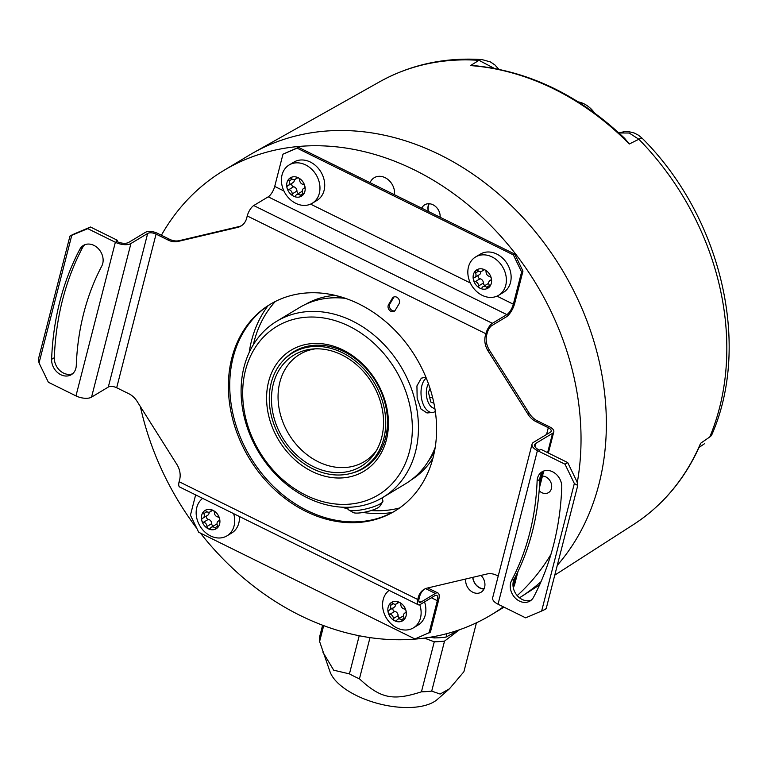 <?xml version="1.0" encoding="UTF-8"?>
<svg xmlns="http://www.w3.org/2000/svg" width="767" height="767" viewBox="0 0 767 767"><rect width="100%" height="100%" fill="white"/><g stroke="black" fill="none" stroke-linecap="round" stroke-linejoin="round"><path stroke-width="1.15" d="M476.441 622.804L463.891 671.748L449.424 688.824L437.42 699.37A58.119 26.864 -165.6 0 1 356.319 695.468A58.119 26.864 -165.6 0 1 330.04 671.834L319.609 641.538A74.217 34.304 -165.6 0 1 319.858 635.901L322.6 625.22M449.424 688.824L440.124 694.049L431.716 691.105A74.217 34.304 -165.6 0 1 421.447 691.805C392.829 701.086 380.633 698.526 359.445 678.814A74.217 34.304 -165.6 0 1 354.316 676.427A74.217 34.304 -165.6 0 1 349.436 673.877L333.712 670.205L322.888 652.142M446.902 633.628L446.01 637.109L459.136 629.889M446.01 637.109A73.776 34.103 -165.6 0 1 434.18 637.914L434.553 636.457M430.057 637.262L434.18 637.914M424.391 638.106L434.266 641.806L421.447 691.805M459.347 629.812L444.534 641.107A74.217 34.304 -165.6 0 1 434.266 641.806M444.534 641.107L431.716 691.105M370.01 637.598L359.445 678.814M359.215 635.747L349.436 673.877M323.684 625.623L319.609 641.538M699.255 446.969L700.597 443.297L709.782 436.96A255.037 205.805 -121 0 0 638.863 139.258L629.285 143.995L622.468 136.248M479.039 66.125L470.459 65.598L478.963 60.334A255.037 205.805 -121 0 0 379.627 81.801L253.34 152.786A259.323 209.266 -121 0 0 249.026 155.298L223.686 170.542A259.323 209.266 -121 0 0 161.386 235.248M557.273 565.346A259.323 209.266 -121 0 0 569.756 283.196A259.323 209.266 -121 0 0 324.048 131.224A259.323 209.266 -121 0 0 253.34 152.786M519.518 597.79A259.323 209.266 -121 0 0 520.649 597.062A259.323 209.266 -121 0 0 541.003 581.712M200.427 533.094A259.323 209.266 -121 0 0 416.05 639.026A259.323 209.266 -121 0 0 491.072 614.952A259.323 209.266 -121 0 0 503.325 606.831M517.207 595.585A259.323 209.266 -121 0 0 550.927 554.426M577.302 482.462A259.323 209.266 -121 0 0 298.708 146.468A259.323 209.266 -121 0 0 223.686 170.542M140.38 406.577A259.323 209.266 -121 0 0 196.822 528.405M392.32 512.471A126.862 102.375 59 0 1 386.079 513.238A126.862 102.375 59 0 1 363.127 512.471M348.084 509.087A126.862 102.375 59 0 1 342.331 507.198M249.208 352.427A126.862 102.375 59 0 1 267.971 305.793M481.014 575.403A11.179 9.022 59 0 1 481.206 592.143A11.179 9.022 59 0 1 481.072 592.229A11.179 9.022 59 0 1 470.305 590.552A11.179 9.022 59 0 1 465.799 578.989M539.153 490.746A9.166 7.392 -121 0 0 548.52 492.615A9.166 7.392 -121 0 0 551.425 484.092A9.166 7.392 -121 0 0 542.461 476.039M394.468 194.732A14.755 11.908 -121 0 0 394.133 189.276A14.755 11.908 -121 0 0 374.248 177.704A14.755 11.908 -121 0 0 370.068 182.69L421.754 208.193A11.179 9.022 59 0 1 424.755 204.789A11.179 9.022 59 0 1 434.17 205.451A11.179 9.022 59 0 1 440.124 217.262L514.734 254.088L522.96 271.125L514.695 303.387A11.62 4.276 116.3 0 1 506.249 316.915L491.772 325.63A6.261 2.301 -63.7 0 0 487.218 332.907L486.681 335.016A17.881 14.429 -121 0 0 489.471 350.222L529.307 413.365A17.881 14.429 -121 0 0 537.494 420.891L549.651 426.893A8.945 4.132 14.4 0 1 553.793 431.84A8.945 4.132 14.4 0 1 552.585 433.297L535.845 443.374A8.945 4.132 -165.6 0 0 534.637 444.831A8.945 4.132 -165.6 0 0 538.77 449.778L539.517 450.143L540.879 449.328L567.724 462.578L577.052 481.887L577.752 485.473L574.339 483.526L565.011 464.208L567.724 462.578M116.987 241.586L117.322 240.263L115.97 241.087L116.709 241.452A8.945 4.132 -165.6 0 0 128.693 242.41L145.442 232.334A8.945 4.132 14.4 0 1 157.417 233.293L169.584 239.294A17.881 14.429 -121 0 0 179.353 240.637L177.992 241.452L237.617 227.396A17.881 14.429 59 0 0 241.011 226.016A17.881 14.429 59 0 0 246.706 218.058L247.242 215.949A8.945 3.289 116.3 0 1 253.733 205.546L268.22 196.831A8.945 3.289 -63.7 0 0 274.711 186.429L282.985 154.167L298.478 147.35L370.068 182.69M427.737 587.963L437.947 592.996A11.62 4.276 116.3 0 1 438.686 599.88L430.412 632.142L414.918 638.959L198.672 532.221L190.437 515.184L195.643 494.888M399.291 508.195A125.194 101.023 59 0 1 396.299 508.77M273.1 304.02A125.194 101.023 59 0 1 275.008 301.642M399.588 507.984A123.899 99.978 59 0 1 371.132 510.554M275.334 301.479A123.899 99.978 -121 0 0 253.34 344.709M435.234 447.295A102.836 82.98 -121 0 1 405.417 483.852L382.791 497.467A102.836 82.98 -121 0 1 353.041 507.016A102.836 82.98 59 0 1 250.032 434.947A102.836 82.98 59 0 1 276.762 321.239L299.389 307.625A102.836 82.98 59 0 1 329.129 298.075A102.836 82.98 -121 0 1 345.658 298.411M382.791 497.467A102.836 82.98 -121 0 0 409.52 383.759A102.836 82.98 -121 0 0 306.503 311.69A102.836 82.98 59 0 0 276.762 321.239M425.886 377.153L421.323 378.169L416.932 385.906L417.152 398.217L420.978 409.012L427.018 412.962L432.483 412.483A17.881 9.827 85 0 0 434.966 411.649A17.881 9.827 85 0 0 435.33 411.409M382.177 497.841L382.906 500.909A17.881 3.873 166.6 0 1 382.675 501.848A17.881 3.873 166.6 0 1 380.394 503.746A17.881 3.873 166.6 0 1 356.454 510.506A17.881 3.873 166.6 0 1 348.745 509.93A17.881 3.873 166.6 0 1 348.113 509.202L347.652 507.294M349.762 504.13A98.368 79.375 59 0 1 245.641 417.9A98.368 79.375 59 0 1 305.256 317.298A98.368 79.375 -121 0 1 409.377 403.538A98.368 79.375 -121 0 1 349.762 504.13M343.491 477.812A70.641 57.007 59 0 1 268.718 415.877A70.641 57.007 59 0 1 311.527 343.626A70.641 57.007 -121 0 1 386.309 405.561A70.641 57.007 -121 0 1 343.491 477.812M283.522 360.212A67.956 54.84 59 0 1 293.828 351.67A67.956 54.84 59 0 1 313.492 345.361A67.956 54.84 -121 0 1 381.573 392.982A67.956 54.84 -121 0 1 363.903 468.129A67.956 54.84 -121 0 1 351.526 473.239M362.321 468.57A67.515 54.476 59 0 1 342.782 474.831A67.515 54.476 59 0 1 275.152 427.526A67.515 54.476 59 0 1 292.706 352.868A67.515 54.476 59 0 1 312.236 346.598A67.515 54.476 59 0 1 379.866 393.912A67.515 54.476 59 0 1 362.321 468.57L366.847 465.847A67.515 54.476 -121 0 0 369.761 463.93M292.706 352.868L297.232 350.145A67.515 54.476 59 0 1 300.29 348.467M342.216 472.443A64.994 52.444 59 0 1 273.426 415.474A64.994 52.444 59 0 1 312.783 348.995A64.994 52.444 59 0 1 312.802 348.995A64.994 52.444 59 0 1 372.455 383.692A64.994 52.444 59 0 1 375.14 452.645A64.994 52.444 59 0 1 342.216 472.443M376.492 450.44A62.597 50.507 -121 0 1 364.306 461.629A62.597 50.507 -121 0 1 346.195 467.439A62.597 50.507 59 0 1 283.493 423.576A62.597 50.507 59 0 1 299.763 354.364A62.597 50.507 59 0 1 315.362 348.841M348.745 509.93L353.213 512.538A14.046 3.039 -13.4 0 0 364.526 512.212A14.046 3.039 -13.4 0 0 378.064 507.677A14.046 3.039 -13.4 0 0 379.857 506.191L382.675 501.848M426.27 378.093A17.881 9.827 85 0 0 421.869 400.115A17.881 9.827 85 0 0 432.483 412.483M434.87 408.389A14.046 7.718 -95 0 1 427.008 398.658A14.046 7.718 -95 0 1 428.437 383.74M430.057 388.495L428.427 392.205L430.757 402.013L433.921 403.221M432.54 397.201L429.673 397.459M483.958 589.056A11.179 9.022 59 0 1 472.75 577.35M484.121 588.72A10.671 8.61 59 0 1 472.913 577.311M494.379 68.407L478.963 60.334A17.881 9.204 -86.1 0 1 481.983 59.586L481.983 59.586C444.812 57.17 410.7 64.572 379.627 81.801M711.891 434.563L709.782 436.96A17.881 9.089 22.7 0 0 711.891 434.563C751.507 344.191 720.788 216.457 642.228 138.3A17.881 2.982 -44.4 0 0 638.863 139.258L629.199 133.027L618.931 132.959M624.654 138.338L629.285 143.995A255.353 206.064 59 0 0 470.459 65.598L475.176 65.732C529.748 71.427 579.574 95.635 624.654 138.338M633.523 524.532A255.353 206.064 59 0 0 700.597 443.297L699.59 446.212C684.557 479.576 662.535 505.683 633.523 524.532L554.771 575.145M421.754 208.193L440.124 217.262M282.985 154.167L297.126 148.165L513.372 254.903L514.734 254.088M297.126 148.165L298.478 147.35M428.398 211.471A11.179 9.022 59 0 1 428.245 205.527A11.179 9.022 59 0 1 428.906 203.725M428.552 211.548A10.671 8.61 59 0 1 428.408 205.892A10.671 8.61 59 0 1 429.28 203.744M522.96 271.125L521.608 271.949L513.334 304.211A8.945 3.289 -63.7 0 1 506.843 314.614L492.356 323.319A8.945 3.289 116.3 0 0 485.866 333.731L485.319 335.831A17.881 14.429 59 0 0 488.119 351.037L527.955 414.19L529.307 413.365M513.372 254.903L521.608 271.949M475.588 256.974L480.334 254.117A22.358 18.044 59 0 1 510.467 271.643A22.358 18.044 59 0 1 503.392 292.428L498.636 295.285A22.358 18.044 59 0 1 475.224 290.137A27.372 27.372 0 0 1 469.164 280.08A22.358 18.044 59 0 1 468.503 277.769A22.358 18.044 59 0 1 475.588 256.974A22.358 18.044 59 0 1 505.712 274.5A22.358 18.044 59 0 1 498.636 295.285M289.159 164.963L293.914 162.105A22.358 18.044 59 0 1 324.048 179.622A22.358 18.044 59 0 1 316.963 200.417L312.217 203.274A22.358 18.044 59 0 1 288.804 198.126A27.372 27.372 0 0 1 282.745 188.059A22.358 18.044 59 0 1 282.083 185.748A22.358 18.044 59 0 1 289.159 164.963A22.358 18.044 59 0 1 319.293 182.488A22.358 18.044 59 0 1 312.217 203.274M117.322 240.263L90.477 227.013L87.764 228.652L115.357 242.267A11.62 5.369 14.4 0 0 130.936 243.513L147.676 233.436A6.261 2.895 -165.6 0 1 156.065 234.108L168.222 240.109A17.881 14.429 59 0 0 177.992 241.452M546.564 434.467L548.3 427.708L536.133 421.706A17.881 14.429 59 0 1 527.955 414.19M87.764 228.652L69.96 236.063L38.35 359.378L39.05 362.964L48.379 382.273L75.971 395.897A11.62 5.369 14.4 0 0 91.551 397.133L108.291 387.067A6.261 2.895 -165.6 0 1 116.68 387.738L128.846 393.739A17.881 14.429 59 0 1 137.025 401.256L176.861 464.409A17.881 14.429 59 0 1 179.651 479.605L179.114 481.714L417.737 599.497L418.274 597.388A17.881 14.429 59 0 1 423.969 589.43A17.881 14.429 59 0 1 427.363 588.049L486.987 573.994A17.881 14.429 59 0 1 496.757 575.336L498.224 576.055M359.071 304.029A120.716 97.419 59 0 1 434.707 407.43A120.716 97.419 59 0 1 394.727 511.158A120.716 97.419 59 0 1 305.908 511.416A120.716 97.419 59 0 1 230.273 408.015A120.716 97.419 59 0 1 270.252 304.288A120.716 97.419 59 0 1 359.071 304.029M392.368 298.248L388.533 304.71A4.468 3.605 -121 0 0 389.329 310.089A4.468 3.605 -121 0 0 394.19 311.316A4.468 3.605 -121 0 0 395.235 310.261L399.061 303.79A4.468 3.605 -121 0 0 398.274 298.421A4.468 3.605 -121 0 0 393.413 297.184A4.468 3.605 -121 0 0 392.368 298.248L393.73 297.433L389.895 303.895A4.468 3.605 -121 0 0 390.384 308.88A4.468 3.605 -121 0 0 394.813 310.817M90.477 227.013L74.457 233.82C69.902 235.91 69.001 236.457 71.743 235.45L39.05 362.964M79.826 249.275A14.305 11.543 59 0 1 83.421 245.421A14.305 11.543 59 0 1 98.77 249.122A14.305 11.543 59 0 1 101.762 266.091A267.367 215.757 59 0 0 76.278 365.514A14.305 11.543 59 0 1 71.321 374.68A14.305 11.543 59 0 1 58.196 373.069A14.305 11.543 59 0 1 51.619 359.33A295.985 238.844 59 0 1 79.826 249.275L82.548 247.636A14.305 11.543 59 0 1 84.849 244.721M72.606 373.75A14.305 11.543 59 0 1 60.171 370.825A14.305 11.543 59 0 1 54.332 357.7A295.985 238.844 59 0 1 82.548 247.636M179.114 481.714A8.945 3.289 116.3 0 0 179.679 487.016L418.303 604.789A8.945 3.289 116.3 0 0 420.287 604.454L434.774 595.738A8.945 3.289 -63.7 0 1 436.759 595.403A8.945 3.289 -63.7 0 1 437.324 600.705L429.06 632.967M437.947 592.996A11.62 4.276 116.3 0 0 435.359 593.437L420.882 602.153A6.261 2.301 -63.7 0 1 419.491 602.392A6.261 2.301 -63.7 0 1 419.089 598.682L419.635 596.573A17.881 14.429 -121 0 1 424.659 589.037M417.737 599.497A8.945 3.289 116.3 0 0 418.303 604.789M239.419 516.498A22.358 18.044 59 0 1 231.701 533.007L226.955 535.865A22.358 18.044 59 0 1 203.543 530.716A27.372 27.372 0 0 1 197.483 520.659A22.358 18.044 59 0 1 196.822 518.348A22.358 18.044 59 0 1 202.689 498.368M424.534 601.903A22.358 18.044 59 0 1 425.206 604.233A22.358 18.044 59 0 1 418.13 625.028L413.375 627.885A22.358 18.044 59 0 1 389.962 622.737A27.372 27.372 0 0 1 383.903 612.67A22.358 18.044 59 0 1 383.241 610.359A22.358 18.044 59 0 1 389.118 590.389M233.647 513.65A22.358 18.044 59 0 1 234.031 515.079A22.358 18.044 59 0 1 226.955 535.865M419.77 604.722A22.358 18.044 59 0 1 420.46 607.1A22.358 18.044 59 0 1 413.375 627.885M403.461 616.083A3.758 3.03 59 0 0 402.512 616.419L397.757 619.276A3.758 3.03 -121 0 1 401.39 619.851A2.148 1.735 -121 0 0 403.663 620.024A10.728 8.658 -121 0 0 406.031 610.8A10.728 8.658 -121 0 0 399.463 602.373A10.728 8.658 -121 0 0 390.528 603.15A10.728 8.658 -121 0 0 388.169 612.373A10.728 8.658 -121 0 0 394.737 620.81A10.728 8.658 -121 0 0 403.663 620.024A2.148 1.735 -121 0 0 403.921 617.598A3.758 3.03 -121 0 1 404.736 613.101A3.758 3.03 -121 0 1 405.129 612.91A2.148 1.735 -121 0 0 404.18 608.94A3.758 3.03 -121 0 1 400.834 604.645A2.148 1.735 -121 0 0 397.354 602.929L398.619 602.172M397.757 619.276A3.758 3.03 -121 0 0 396.836 620.244A2.148 1.735 -121 0 1 393.356 618.528A3.758 3.03 -121 0 0 390.01 614.233L394.765 611.376A3.758 3.03 59 0 1 398.111 615.671A2.148 1.735 -121 0 0 399.78 618.068M395.484 604.233A3.758 3.03 59 0 1 394.209 607.224L389.454 610.081A3.758 3.03 -121 0 1 389.07 610.264A2.148 1.735 -121 0 0 390.01 614.233M393.279 607.78A2.148 1.735 -121 0 0 394.765 611.376M399.166 602.258L396.434 603.897A3.758 3.03 -121 0 1 392.809 603.332A2.148 1.735 -121 0 0 390.269 605.575L393.346 603.725M389.454 610.081A3.758 3.03 -121 0 0 390.269 605.575M396.434 603.897A3.758 3.03 -121 0 0 397.354 602.929M217.042 524.072A3.758 3.03 59 0 0 216.093 524.407L211.337 527.265A3.758 3.03 -121 0 1 214.961 527.83A2.148 1.735 -121 0 0 217.243 528.003A10.728 8.658 -121 0 0 219.602 518.789A10.728 8.658 -121 0 0 213.034 510.352A10.728 8.658 -121 0 0 204.108 511.138A10.728 8.658 -121 0 0 201.74 520.352A10.728 8.658 -121 0 0 208.317 528.789A10.728 8.658 -121 0 0 217.243 528.003A2.148 1.735 -121 0 0 217.502 525.587A3.758 3.03 -121 0 1 218.317 521.081A3.758 3.03 -121 0 1 218.7 520.889A2.148 1.735 -121 0 0 217.761 516.929A3.758 3.03 -121 0 1 214.415 512.634A2.148 1.735 -121 0 0 210.935 510.918L212.191 510.151M211.337 527.265A3.758 3.03 -121 0 0 210.417 528.233A2.148 1.735 -121 0 1 206.937 526.517A3.758 3.03 -121 0 0 203.591 522.222L208.346 519.364A3.758 3.03 59 0 1 211.682 523.65A2.148 1.735 -121 0 0 213.351 526.047M209.065 512.212A3.758 3.03 59 0 1 207.79 515.203L203.034 518.061A3.758 3.03 -121 0 1 202.641 518.252A2.148 1.735 -121 0 0 203.591 522.222M206.86 515.76A2.148 1.735 -121 0 0 208.346 519.364M212.747 510.237L210.014 511.886A3.758 3.03 -121 0 1 206.39 511.311A2.148 1.735 -121 0 0 203.849 513.564L206.927 511.714M203.034 518.061A3.758 3.03 -121 0 0 203.849 513.564M210.014 511.886A3.758 3.03 -121 0 0 210.935 510.918M513.152 586.956L513.2 586.918A8.945 4.132 14.4 0 0 514.408 585.461L517.984 571.511M548.3 427.708A6.261 2.895 -165.6 0 1 551.195 431.169A6.261 2.895 -165.6 0 1 550.351 432.195L533.602 442.271A11.62 5.369 14.4 0 0 532.039 444.17L492.654 597.79A11.62 5.369 14.4 0 0 498.032 604.214L525.625 617.838L541.646 611.031L574.339 483.526M544.369 609.401C547.101 608.394 546.2 608.94 541.646 611.031M532.039 444.17A11.62 5.369 14.4 0 0 537.418 450.593L565.011 464.208M537.111 480.976A14.305 11.543 59 0 1 542.068 471.801A14.305 11.543 59 0 1 555.193 473.412A14.305 11.543 59 0 1 561.77 487.15A295.985 238.844 59 0 1 533.564 597.215A14.305 11.543 59 0 1 529.968 601.06A14.305 11.543 59 0 1 514.619 597.359A14.305 11.543 59 0 1 511.627 580.389A267.367 215.757 59 0 0 537.111 480.976L539.834 479.337A14.305 11.543 59 0 1 543.496 471.101M531.263 600.13A14.305 11.543 59 0 1 516.699 594.981A14.305 11.543 59 0 1 514.341 578.759L511.627 580.389M539.834 479.337A267.367 215.757 59 0 1 514.341 578.759M179.353 240.637L238.978 226.572A17.881 14.429 -121 0 0 241.672 225.584M395.398 510.745A120.716 97.419 59 0 1 307.26 510.601A120.716 97.419 59 0 1 231.711 407.67A120.716 97.419 59 0 1 270.933 303.876M394.142 296.877A4.468 3.605 -121 0 0 393.73 297.433M298.008 177.637L295.276 179.286A3.758 3.03 -121 0 1 291.652 178.721A2.148 1.735 -121 0 0 289.37 178.538A10.728 8.658 -121 0 0 287.002 187.762A10.728 8.658 -121 0 0 293.569 196.189A10.728 8.658 -121 0 0 302.505 195.412A10.728 8.658 -121 0 0 304.863 186.189A10.728 8.658 -121 0 0 298.296 177.762A10.728 8.658 -121 0 0 289.37 178.538A2.148 1.735 -121 0 0 289.111 180.964L292.189 179.114M295.276 179.286A3.758 3.03 -121 0 0 296.196 178.318A2.148 1.735 -121 0 1 299.676 180.034A3.758 3.03 -121 0 0 303.023 184.329A2.148 1.735 -121 0 1 303.962 188.298A3.758 3.03 -121 0 0 303.579 188.481A3.758 3.03 -121 0 0 302.764 192.987A2.148 1.735 -121 0 1 300.223 195.24A3.758 3.03 -121 0 0 296.599 194.665A3.758 3.03 -121 0 0 295.678 195.633A2.148 1.735 -121 0 1 292.198 193.917A3.758 3.03 -121 0 0 288.852 189.622L293.608 186.764A3.758 3.03 59 0 1 296.944 191.06A2.148 1.735 -121 0 0 298.612 193.457M296.599 194.665L301.354 191.808A3.758 3.03 59 0 1 302.303 191.472M294.327 179.622A3.758 3.03 59 0 1 293.052 182.604L288.296 185.47A3.758 3.03 -121 0 1 287.903 185.652A2.148 1.735 -121 0 0 288.852 189.622M292.122 183.169A2.148 1.735 -121 0 0 293.608 186.764M288.296 185.47A3.758 3.03 -121 0 0 289.111 180.964M488.723 283.493A3.758 3.03 59 0 0 487.774 283.819L483.018 286.685A3.758 3.03 -121 0 1 486.652 287.251A2.148 1.735 -121 0 0 488.924 287.424A10.728 8.658 -121 0 0 491.292 278.21A10.728 8.658 -121 0 0 484.725 269.773A10.728 8.658 -121 0 0 475.789 270.559A10.728 8.658 -121 0 0 473.431 279.773A10.728 8.658 -121 0 0 479.998 288.21A10.728 8.658 -121 0 0 488.924 287.424A2.148 1.735 -121 0 0 489.183 285.008A3.758 3.03 -121 0 1 489.998 280.501A3.758 3.03 -121 0 1 490.391 280.31A2.148 1.735 -121 0 0 489.442 276.35A3.758 3.03 -121 0 1 486.096 272.055A2.148 1.735 -121 0 0 482.616 270.329L483.881 269.572M483.018 286.685A3.758 3.03 -121 0 0 482.098 287.654A2.148 1.735 -121 0 1 478.618 285.928A3.758 3.03 -121 0 0 475.272 281.642L480.027 278.776A3.758 3.03 59 0 1 483.373 283.071A2.148 1.735 -121 0 0 485.041 285.468M480.746 271.633A3.758 3.03 59 0 1 479.471 274.624L474.715 277.481A3.758 3.03 -121 0 1 474.332 277.673A2.148 1.735 -121 0 0 475.272 281.642M478.541 275.18A2.148 1.735 -121 0 0 480.027 278.776M484.428 269.658L481.695 271.307A3.758 3.03 -121 0 1 478.071 270.732A2.148 1.735 -121 0 0 475.53 272.975L478.608 271.125M474.715 277.481A3.758 3.03 -121 0 0 475.53 272.975M481.695 271.307A3.758 3.03 -121 0 0 482.616 270.329M594.492 112.922A25.043 20.201 -121 0 0 578.174 101.848M305.582 304.326A102.481 82.692 59 0 1 335.093 295.353M432.991 458.062A102.481 82.692 59 0 1 411.237 479.921M329.963 298.008A99.959 80.66 59 0 1 341.286 297.002M434.429 451.811A99.959 80.66 59 0 1 428.235 461.341M433.317 451.897A95.712 77.237 -121 0 0 434.86 449.558M343.482 297.682A95.712 77.237 -121 0 0 340.692 297.951M486.681 335.016L485.319 335.831M310.568 204.127L470.344 282.985M274.711 186.429L283.915 190.973M496.987 296.139L513.334 304.211M268.22 196.831L506.843 314.614M253.733 205.546L492.356 323.319M247.242 215.949L485.866 333.731M116.68 387.738L156.065 234.108M169.584 239.294L168.222 240.109M75.971 395.897L115.357 242.267M91.551 397.133L130.936 243.513M108.291 387.067L147.676 233.436M425.589 588.615L435.359 593.437M418.274 597.388L419.635 596.573M431.399 597.771L437.324 600.705M393.356 618.528L398.111 615.671M401.39 619.851L404.142 618.192M206.937 526.517L211.682 523.65M214.961 527.83L217.723 526.172M498.032 604.214L537.418 450.593M536.133 421.706L537.494 420.891M489.471 350.222L488.119 351.037M237.617 227.396L238.978 226.572M418.83 601.136L420.882 602.153M513.2 586.918L516.239 575.068M539.623 483.862L542.691 471.878M547.619 452.655L552.585 433.297M534.992 446.691L535.845 443.374M388.533 304.71L389.895 303.895M54.332 357.7L51.619 359.33M300.223 195.24L302.984 193.581M292.198 193.917L296.944 191.06M296.196 178.318L297.452 177.56M478.618 285.928L483.373 283.071M486.652 287.251L489.404 285.592M539.584 584.895L520.649 597.071M504.005 607.167L491.072 614.952M498.818 69.289L494.878 64.927L490.41 61.926L481.983 59.586M642.228 138.3L638.441 135.184L634.184 132.998L629.007 131.703L624.396 131.636L618.902 132.931M704.403 443.786L699.025 447.468M405.666 612.536L404.736 613.101M219.247 520.525L218.317 521.081M539.354 488.157L543.745 471.005M548.357 453.019L553.793 431.84M546.142 608.787L577.752 485.473M304.509 187.925L303.579 188.481M490.928 279.945L489.998 280.501"/></g></svg>
